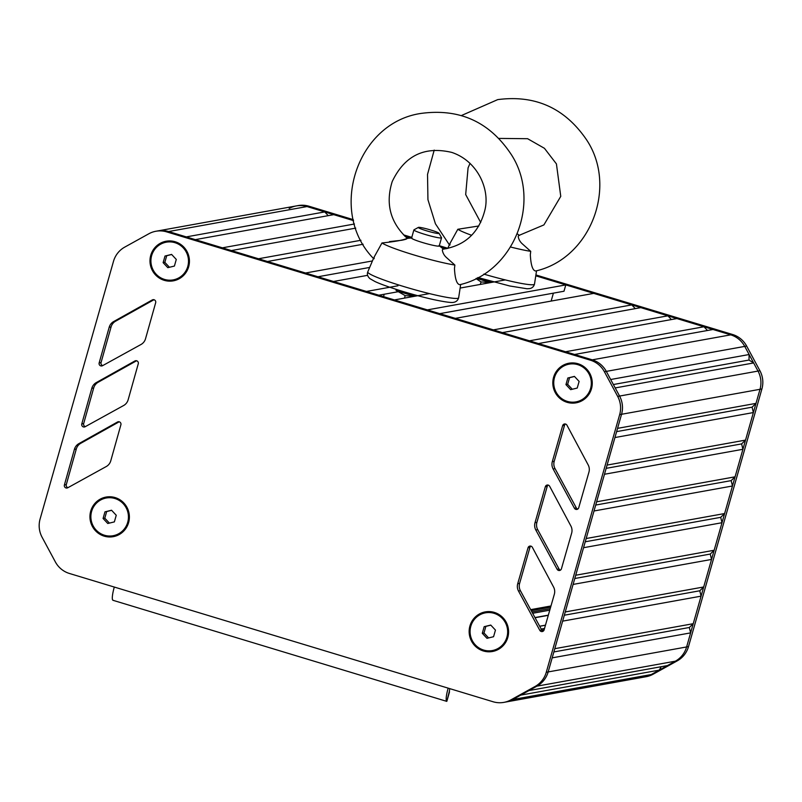 <?xml version="1.0" encoding="UTF-8"?>
<svg xmlns="http://www.w3.org/2000/svg" width="802" height="802" viewBox="0 0 802 802"><rect width="100%" height="100%" fill="white"/><g stroke="black" fill="none" stroke-linecap="round" stroke-linejoin="round"><path stroke-width="1.2" d="M116.25 515.265L111.548 510.242L104.972 511.846L103.077 518.473L107.779 523.495L114.365 521.891L116.25 515.265M103.077 518.473L104.791 518.162L109.403 523.094M104.972 511.846L106.676 511.546L104.791 518.162M111.638 510.333L106.676 511.546M113.162 535.716A19.168 18.777 -100.2 0 0 127.899 522.303A19.168 18.777 -100.2 0 0 106.355 497.992M127.708 522.333A19.168 18.777 -100.2 0 0 106.265 498.002A19.168 18.777 -100.2 0 0 91.618 511.405A19.168 18.777 -100.2 0 0 113.072 535.736A19.168 18.777 -100.2 0 0 127.708 522.333M176.29 259.437L171.598 254.424L165.011 256.028L163.127 262.655L167.819 267.667L174.405 266.063L176.29 259.437M163.127 262.655L164.831 262.344L169.443 267.277M165.011 256.028L166.716 255.718L164.831 262.344M171.678 254.505L166.716 255.718M173.212 279.888A19.168 18.777 -100.2 0 0 173.302 279.878A19.168 18.777 -100.2 0 0 187.949 266.475A19.168 18.777 -100.2 0 0 166.395 242.164M187.758 266.515A19.168 18.777 -100.2 0 0 166.305 242.184A19.168 18.777 -100.2 0 0 151.658 255.577A19.168 18.777 -100.2 0 0 173.112 279.908A19.168 18.777 -100.2 0 0 187.758 266.515M495.456 630.091L490.754 625.069L484.177 626.673L482.283 633.299L486.984 638.322L493.571 636.718L495.456 630.091M482.283 633.299L483.997 632.989L488.608 637.921M484.177 626.673L485.882 626.372L483.997 632.989M490.844 625.159L485.882 626.372M492.368 650.542A19.168 18.777 -100.2 0 0 507.105 637.129A19.168 18.777 -100.2 0 0 485.561 612.818M506.914 637.159A19.168 18.777 -100.2 0 0 485.471 612.828A19.168 18.777 -100.2 0 0 470.824 626.232A19.168 18.777 -100.2 0 0 492.278 650.562A19.168 18.777 -100.2 0 0 506.914 637.159M579.124 381.421L574.422 376.399L567.836 378.003L565.951 384.629L570.653 389.652L577.229 388.048L579.124 381.421M565.951 384.629L567.656 384.318L572.277 389.251M567.836 378.003L569.55 377.692L567.656 384.318M574.503 376.489L569.55 377.692M576.037 401.872A19.168 18.777 -100.2 0 0 576.127 401.852A19.168 18.777 -100.2 0 0 590.773 388.459A19.168 18.777 -100.2 0 0 569.32 364.128A19.168 18.777 -100.2 0 0 569.23 364.148M590.583 388.489A19.168 18.777 -100.2 0 0 569.129 364.158A19.168 18.777 -100.2 0 0 554.493 377.562A19.168 18.777 -100.2 0 0 575.936 401.892A19.168 18.777 -100.2 0 0 590.583 388.489M289.171 208.45A23.96 23.469 79.8 0 1 296.249 205.934L298.143 205.583A23.96 23.469 79.8 0 1 308.93 206.214L353.321 219.658M403.476 234.846L411.777 237.362M439.295 245.693L447.847 248.279M535.906 274.946L732.607 334.504A23.96 23.469 79.8 0 1 746.642 346.053L759.915 370.724A23.96 23.469 79.8 0 1 761.9 388.96L688.507 646.612A23.96 23.469 79.8 0 1 677.279 660.838L653.169 674.191A23.96 23.469 79.8 0 1 646.101 676.708L644.207 677.048A23.96 23.469 -100.2 0 0 651.274 674.532A23.96 23.469 79.8 0 1 644.207 677.048L505.751 702.031A23.96 23.469 -100.2 0 0 512.829 699.514L536.929 686.161A23.96 23.469 -100.2 0 0 548.167 671.936L621.56 414.283A23.96 23.469 -100.2 0 0 619.575 396.058L606.302 371.386A23.96 23.469 -100.2 0 0 592.267 359.837L168.59 231.547A23.96 23.469 -100.2 0 0 157.793 230.916L155.899 231.257A23.96 23.469 -100.2 0 0 148.831 233.773L124.721 247.126A23.96 23.469 -100.2 0 0 113.493 261.352L40.1 519.004A23.96 23.469 -100.2 0 0 42.085 537.24L55.358 561.911A23.96 23.469 -100.2 0 0 69.393 573.46L114.295 587.054A14.376 2.586 106.8 0 0 112.681 600.076L113.483 600.387M429.451 293.602L394.414 299.928L427.346 309.893L565.791 284.91L535.776 275.818L730.712 334.845A23.96 23.469 79.8 0 1 744.747 346.404L758.02 371.075A23.96 23.469 79.8 0 1 760.005 389.301L686.612 646.953A23.96 23.469 79.8 0 1 675.374 661.179L651.274 674.532L653.169 674.191M308.93 206.214L168.59 231.547L186.295 236.901L324.74 211.918L307.036 206.555A23.96 23.469 -100.2 0 0 296.249 205.934A23.96 23.469 79.8 0 1 307.036 206.555L353.562 220.65L333.762 214.655L195.317 239.638L222.385 247.828L354.454 223.999M404.82 236.169L410.935 238.024L405.311 236.62M442.473 248.299L443.977 248.029L440.91 247.096L446.313 248.73M324.74 211.918L328.229 215.648M355.757 228.119L231.407 250.565L258.475 258.765L360.94 240.269M363.126 244.239L267.497 261.492L305.532 273.011L372.429 260.941M443.977 248.029L443.656 249.141M369.662 267.437L317.943 276.77M367.557 275.337L333.502 281.482L366.444 291.457L397.993 285.763M398.865 291.597L378.845 295.206M505.31 279.908L460.137 288.068M565.791 284.91L563.996 291.236L439.757 313.652M553.4 293.141L551.144 301.071M631.796 304.9L593.771 293.382L455.325 318.364L493.35 329.883L631.796 304.9L635.294 308.63M667.896 315.828L640.828 307.627L502.373 332.619L529.45 340.81L667.896 315.828L671.384 319.557M703.986 326.755L676.918 318.564L538.473 343.547L565.54 351.747L703.986 326.755L707.474 330.494M746.642 346.053L606.302 371.386L610.673 379.506L749.118 354.524L744.747 346.404A23.96 23.469 -100.2 0 0 730.712 334.845L713.008 329.492L574.563 354.474L592.267 359.837L590.362 360.178L166.696 231.888A23.96 23.469 -100.2 0 0 155.899 231.257M749.118 354.524L749.008 360.048L613.37 384.529M749.008 360.048L753.649 362.945L615.204 387.927L619.575 396.058L617.68 396.399L604.397 371.727A23.96 23.469 -100.2 0 0 590.362 360.178M753.649 362.945L758.02 371.075L759.915 370.724M755.995 403.376L760.005 389.301A23.96 23.469 -100.2 0 0 758.02 371.075L619.575 396.058A23.96 23.469 -100.2 0 1 621.56 414.283L617.55 428.358L755.995 403.376L752.086 407.175L616.618 431.626M752.086 407.175L753.379 412.559L614.933 437.541L607.084 465.08L745.529 440.097L741.619 443.897L606.162 468.348M753.379 412.559L745.529 440.097M741.619 443.897L742.923 449.28L604.477 474.263L596.628 501.801L735.073 476.819L731.163 480.619L595.696 505.059M742.923 449.28L735.073 476.819M731.163 480.619L732.457 485.992L594.011 510.984L586.172 538.523L724.617 513.541L720.697 517.34L585.239 541.781M732.457 485.992L724.617 513.541M720.697 517.34L722 522.714L583.555 547.706L575.706 575.245L714.151 550.252L710.241 554.062L574.783 578.503M722 522.714L714.151 550.252M710.241 554.062L711.544 559.435L573.089 584.417L565.25 611.956L703.695 586.974L699.785 590.773L564.317 615.224M711.544 559.435L703.695 586.974M699.785 590.773L701.078 596.157L562.633 621.139L554.794 648.678L693.239 623.695L689.319 627.495L553.861 651.936M701.078 596.157L693.239 623.695M689.319 627.495L690.622 632.878L552.177 657.861L548.167 671.936L546.272 672.276L619.665 414.624A23.96 23.469 -100.2 0 0 617.68 396.399M690.622 632.878L686.612 646.953L688.507 646.612M449.832 688.657A4.792 0.862 106.8 0 0 449.401 691.144L449.441 692.146A19.168 1.724 15.9 0 0 449.451 692.126L446.834 701.309A19.168 1.724 -164.1 0 1 446.824 701.329L446.544 701.169A14.376 2.586 -73.2 0 1 448.158 688.146L493.07 701.75A23.96 23.469 -100.2 0 0 510.934 699.855L535.034 686.502L675.374 661.179A23.96 23.469 -100.2 0 0 686.612 646.953L548.167 671.936A23.96 23.469 -100.2 0 1 536.929 686.161L528.999 690.562L667.444 665.58L675.374 661.179L677.279 660.838M661.259 666.693L659.214 670.131L520.769 695.113L512.829 699.514L510.934 699.855M659.214 670.131L651.274 674.532L512.829 699.514A23.96 23.469 -100.2 0 1 505.751 702.031L503.856 702.382M483.375 650.973A20.13 19.719 79.8 0 1 469.922 625.961A20.13 19.719 79.8 0 1 494.363 612.417A20.13 19.719 79.8 0 1 507.816 637.43A20.13 19.719 79.8 0 1 483.375 650.973M164.22 280.319A20.13 19.719 79.8 0 1 150.756 255.307A20.13 19.719 79.8 0 1 175.197 241.763A20.13 19.719 79.8 0 1 188.66 266.785A20.13 19.719 79.8 0 1 164.22 280.319M567.044 402.303A20.13 19.719 79.8 0 1 553.591 377.291A20.13 19.719 79.8 0 1 578.031 363.747A20.13 19.719 79.8 0 1 591.485 388.759A20.13 19.719 79.8 0 1 567.044 402.303M104.17 536.147A20.13 19.719 79.8 0 1 90.716 511.135A20.13 19.719 79.8 0 1 115.157 497.591A20.13 19.719 79.8 0 1 128.611 522.603A20.13 19.719 79.8 0 1 104.17 536.147M446.824 701.329L449.401 691.144M535.034 686.502A23.96 23.469 -100.2 0 0 546.272 672.276M128.15 399.767A9.584 9.383 79.8 0 1 123.638 405.511L85.162 426.724A2.396 2.346 79.8 0 1 81.774 423.947L91.799 388.318A9.584 9.383 79.8 0 1 96.26 382.604L134.876 360.98A2.396 2.346 79.8 0 1 138.275 363.757L128.15 399.767M552.317 461.621L562.643 425.651A2.396 2.346 79.8 0 1 566.954 425.2L588.157 464.879A9.584 9.383 79.8 0 1 588.939 472.157L578.723 507.746A2.396 2.346 79.8 0 1 574.412 508.217L553.129 468.959A9.584 9.383 79.8 0 1 552.317 461.621L554.212 461.28L564.538 425.311A2.396 2.346 79.8 0 1 565.46 424.017M535.014 522.683L545.34 486.704A2.396 2.346 79.8 0 1 549.651 486.263L570.854 525.932A9.584 9.383 79.8 0 1 571.636 533.21L561.42 568.808A2.396 2.346 79.8 0 1 557.109 569.27L535.826 530.022A9.584 9.383 79.8 0 1 535.014 522.683L536.909 522.343L547.235 486.363A2.396 2.346 79.8 0 1 548.157 485.07M532.358 547.315L553.55 586.994A9.584 9.383 79.8 0 1 554.332 594.272L544.117 629.871A2.396 2.346 79.8 0 1 539.806 630.332L518.523 591.074A9.584 9.383 79.8 0 1 517.711 583.746L528.037 547.766A2.396 2.346 79.8 0 1 532.358 547.315M120.891 424.789L110.766 460.809A9.584 9.383 79.8 0 1 106.255 466.543L67.779 487.756A2.396 2.346 79.8 0 1 64.391 484.979L74.406 449.351A9.584 9.383 79.8 0 1 78.867 443.636L117.493 422.012A2.396 2.346 79.8 0 1 120.891 424.789M141.022 344.479L102.546 365.692A2.396 2.346 79.8 0 1 99.157 362.915L109.182 327.276A9.584 9.383 79.8 0 1 113.643 321.572L152.26 299.948A2.396 2.346 79.8 0 1 155.668 302.725L145.533 338.735A9.584 9.383 79.8 0 1 141.022 344.479M166.696 231.888L168.59 231.547A23.96 23.469 -100.2 0 0 157.793 230.916L296.249 205.934M604.397 371.727L606.302 371.386A23.96 23.469 -100.2 0 0 592.267 359.837L732.607 334.504M85.383 426.604A2.396 2.346 79.8 0 1 83.669 423.606L93.694 387.967A9.584 9.383 79.8 0 1 98.155 382.263L136.561 360.76M577.801 509.039A2.396 2.346 79.8 0 1 576.307 507.877L555.024 468.619A9.584 9.383 79.8 0 1 554.212 461.28M560.498 570.102A2.396 2.346 79.8 0 1 559.004 568.929L537.721 529.681A9.584 9.383 79.8 0 1 536.909 522.343M543.195 631.164A2.396 2.346 79.8 0 1 541.711 629.991L520.418 590.733A9.584 9.383 79.8 0 1 519.606 583.405L529.932 547.425A2.396 2.346 79.8 0 1 530.854 546.132M68 487.636A2.396 2.346 79.8 0 1 66.285 484.639L76.3 449A9.584 9.383 79.8 0 1 80.771 443.295L119.177 421.792M102.776 365.572A2.396 2.346 79.8 0 1 101.052 362.574L111.077 326.935A9.584 9.383 79.8 0 1 115.538 321.231L153.954 299.727M490.373 282.605L481.04 281.933L475.977 278.565M480.328 284.419L481.04 281.933M490.784 282.535A23.358 2.105 -164.1 0 1 476.518 278.294M492.689 282.194A14.376 1.293 -164.1 0 1 477.621 277.733M478.834 225.974L457.832 229.272L450.022 243.357L449.942 245.041M461.411 115.538L497.711 99.618C535.145 94.716 564.678 107.979 586.312 139.438C618.141 186.505 590.663 258.495 535.726 270.986L535.666 270.996C532.658 270.605 530.884 265.201 530.322 254.795L530.723 251.347L522.603 244.109C520.147 242.014 518.673 239.437 518.182 236.389L518.663 235.547L543.896 224.921L560.758 196.36L556.428 163.909L544.438 148.31L527.606 138.706L498.974 138.415M530.723 251.347A43.128 3.88 -164.1 0 1 510.573 247.016M471.646 235.297A43.128 3.88 -164.1 0 1 457.832 229.272M383.526 296.63L384.208 294.244M414.514 296.299L405.18 295.627L395.998 290.354A23.358 2.105 -164.1 0 0 414.925 296.219M404.469 298.113L405.18 295.627M418.403 227.397L413.982 229.823A14.376 1.293 15.9 0 0 413.892 229.923A14.376 1.293 15.9 0 0 427.366 235.106A14.376 1.293 15.9 0 0 441.551 237.803A14.376 1.293 15.9 0 0 441.521 237.673L439.055 233.282A10.787 0.972 -164.1 0 1 428.438 231.357A10.787 0.972 -164.1 0 1 418.403 227.397A10.787 0.972 -164.1 0 1 418.554 227.347A10.787 0.972 -164.1 0 1 429.441 229.623A10.787 0.972 -164.1 0 1 439.055 233.282M416.829 295.878A14.376 1.293 -164.1 0 1 398.534 290.103M389.501 241.602L401.622 240.269C405.411 239.517 407.185 238.906 406.955 238.435C403.236 240.139 394.905 241.653 381.973 242.966L374.163 257.041L374.083 258.725M373.642 258.655C327.356 211.698 356.89 121.924 421.852 113.313C460.248 108.39 490.172 122.295 511.606 155.037C541.731 202.194 513.932 272.329 459.867 284.67L459.807 284.69C456.799 284.289 455.015 278.885 454.463 268.49L454.864 265.041L446.744 257.793C444.288 255.698 442.814 253.131 442.323 250.074L442.804 249.232C465.1 245.703 479.135 232.64 484.899 210.044C490.062 189.763 478.042 161.192 451.747 152.4C424.398 145.984 404.549 155.698 392.218 181.543C385.281 203.778 390.333 222.735 407.376 238.425M454.864 265.041A43.128 3.88 -164.1 0 1 400.509 250.645A43.128 3.88 -164.1 0 1 381.973 242.966M438.965 245.592A14.376 1.293 -164.1 0 1 438.935 246.124A14.376 1.293 -164.1 0 1 437.932 246.134A14.376 1.293 -164.1 0 1 418.173 241.131A14.376 1.293 -164.1 0 1 411.987 237.913M619.665 414.624L761.9 388.96M550.974 605.971L530.673 609.64M550.633 607.174L531.235 610.673M550.192 608.698L531.947 611.996M549.771 610.182L532.648 613.279M548.347 615.144L534.964 617.56M545.44 625.249L539.696 626.282M544.528 628.447L541.2 629.049M544.127 629.841L541.871 630.252M448.158 688.146L114.295 587.054M136.36 360.72L134.876 360.98M98.155 382.263L96.26 382.604M93.694 387.967L91.799 388.318M83.669 423.606L81.774 423.947M555.024 468.619L553.129 468.959M576.307 507.877L574.412 508.217M564.538 425.311L562.643 425.651M537.721 529.681L535.826 530.022M559.004 568.929L557.109 569.27M547.235 486.363L545.34 486.704M529.932 547.425L528.037 547.766M519.606 583.405L517.711 583.746M520.418 590.733L518.523 591.074M541.711 629.991L539.806 630.332M118.977 421.752L117.493 422.012M80.771 443.295L78.867 443.636M76.3 449L74.406 449.351M66.285 484.639L64.391 484.979M153.743 299.687L152.26 299.948M115.538 321.231L113.643 321.572M111.077 326.935L109.182 327.276M101.052 362.574L99.157 362.915M536.548 270.755L534.503 284.088A47.248 4.251 -164.1 0 1 533.53 284.66L533.53 284.66A47.248 4.251 -164.1 0 1 483.837 274.114M367.747 272.149A47.248 4.251 -164.1 0 1 367.767 271.888C366.855 274.294 367.607 276.56 369.993 278.695L374.825 281.432C383.145 285.592 410.754 294.524 433.842 299.657C451.626 303.387 453.14 302.404 453.882 302.284C456.348 301.752 457.932 300.259 458.644 297.783A47.248 4.251 -164.1 0 1 457.671 298.354A47.248 4.251 -164.1 0 1 408.97 288.088A47.248 4.251 -164.1 0 1 367.747 272.149M548.287 615.345L535.064 617.73M545.47 625.169L539.656 626.212M113.072 600.327L446.754 701.369M449.341 244.79L435.416 223.768L427.937 199.648L427.526 174.405L434.213 150.104M480.709 222.505L465.681 194.555L468.077 167.849L470.032 163.317M449.581 244.219L447.777 248.44M517.32 233.833L519.435 235.457M534.503 284.088C533.791 286.565 532.207 288.068 529.741 288.59L527.064 288.76L509.701 285.973L477.992 277.532M439.225 245.963L441.551 237.803M411.566 238.094L413.892 229.923M373.722 257.903L367.767 271.888M460.689 284.449L458.644 297.783M411.606 237.953L407.155 238.405M439.265 245.823L443.576 249.151"/></g></svg>
